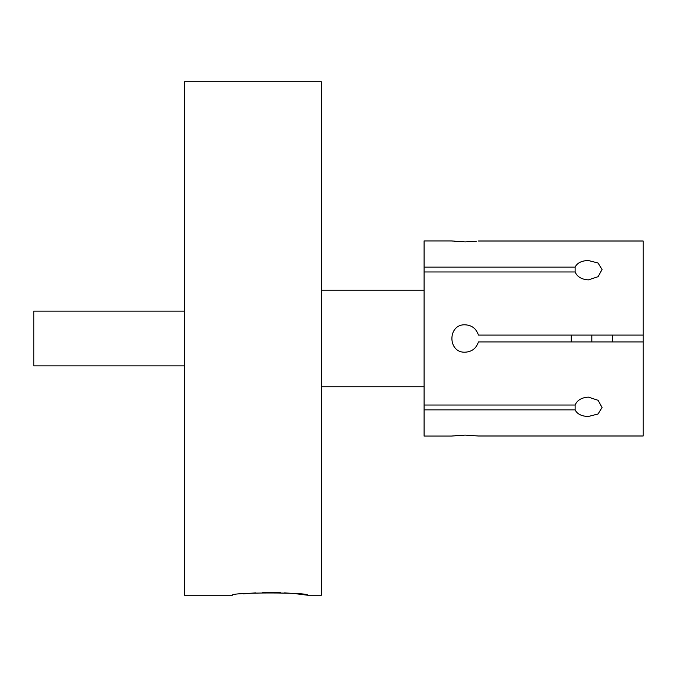 <?xml version="1.0" encoding="UTF-8"?>
<svg xmlns="http://www.w3.org/2000/svg" width="677" height="677" viewBox="0 0 677 677"><rect width="100%" height="100%" fill="white"/><g stroke="black" fill="none" stroke-linecap="round" stroke-linejoin="round"><path stroke-width="1.02" d="M307.697 595.227L321.389 595.227L321.389 81.773L184.466 81.773L184.466 595.227L232.389 595.227C230.045 592.223 309.973 592.206 307.697 595.227L296.653 593.839M290.949 593.314L284.619 592.866M280.752 592.68L262.668 592.561M255.424 592.874L243.212 593.864M591.808 341.919L591.808 335.081M571.27 341.919L571.27 335.081M424.073 290.238L321.389 290.238M424.073 386.762L321.389 386.762M643.15 341.919L643.15 335.081L478.411 335.081C476.32 328.65 471.903 325.222 465.15 324.808C447.514 323.953 447.455 353.022 465.15 352.192C471.903 351.778 476.329 348.35 478.411 341.919L643.15 341.919L643.15 435.996L478.411 435.996L465.15 435.091L451.457 436.056L424.073 436.056L424.073 409.864L575.12 409.864C577.202 414.104 581.619 416.313 588.381 416.482L598.07 413.985L602.073 407.486L598.062 400.293L588.381 397.12C581.636 397.543 577.219 400.175 575.12 405.024L424.073 405.024L424.073 271.976L575.12 271.976C577.202 276.817 581.619 279.449 588.381 279.88L598.07 276.698L602.073 269.514L598.062 263.014L588.381 260.518C581.636 260.679 577.219 262.888 575.12 267.136L575.12 271.976M612.346 341.919L612.346 335.081M184.466 311.115L33.85 311.115L33.85 365.885L184.466 365.885M455.723 435.548L465.15 435.091M424.073 271.976L424.073 240.944L451.457 240.944L465.15 241.909L454.301 241.3M473.528 241.545L465.15 241.909L476.633 241.232M424.073 267.136L575.12 267.136M643.15 335.081L643.15 241.004L478.411 241.004M476.54 241.24L473.553 241.545M424.073 405.024L424.073 409.864M575.12 409.864L575.12 405.024"/></g></svg>
